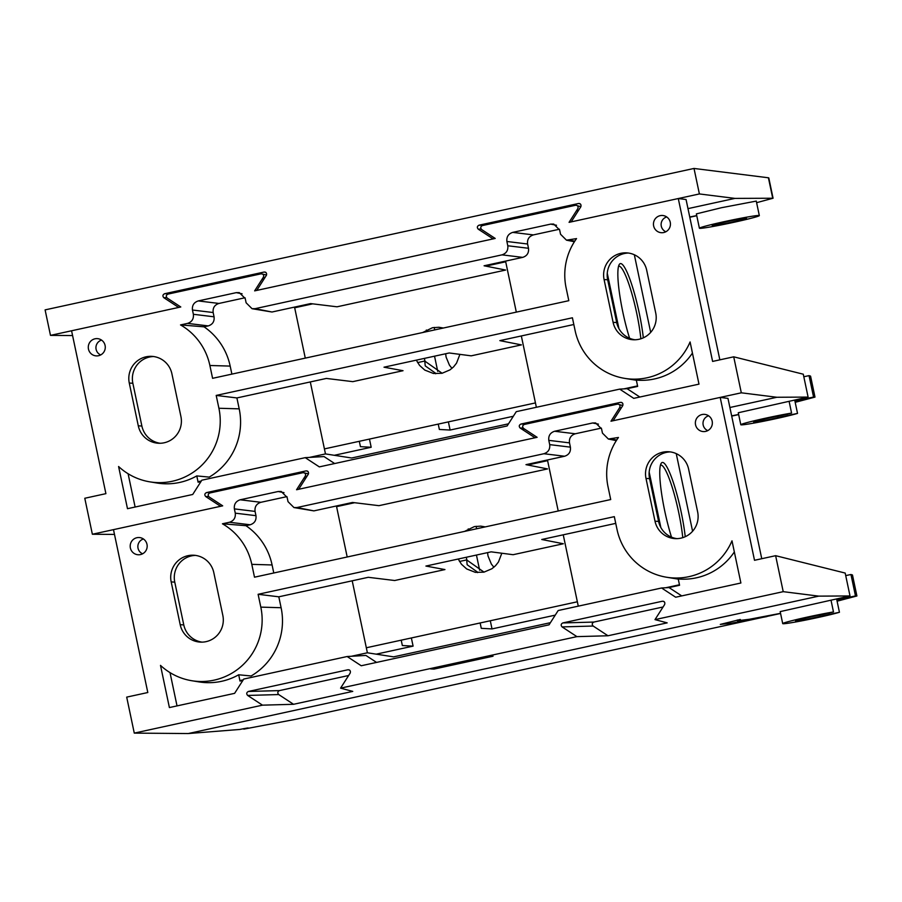 <?xml version="1.0" encoding="UTF-8"?>
<svg xmlns="http://www.w3.org/2000/svg" width="902" height="902" viewBox="0 0 902 902"><rect width="100%" height="100%" fill="white"/><g stroke="black" fill="none" stroke-linecap="round" stroke-linejoin="round"><path stroke-width="1.35" d="M777.795 416.183L778.088 417.581A17.499 0.755 -11.9 0 1 753.644 422.035A17.499 0.755 -11.9 0 1 772.574 417.288A21.873 0.947 -11.9 0 0 782.023 415.247L791.584 413.082L789.103 401.311L808.102 397.083L803.276 374.206L733.721 356.82L712.603 361.42L678.281 198.541L686.061 199.511L719.841 359.842M637.545 385.898L623.891 388.875M508.502 423.816L351.667 458.002L325.475 453.92L309.454 457.415M201.338 480.98L198 481.702M266.564 274.986L261.163 273.802L167.952 294.108C166.036 295.134 165.799 296.454 167.231 298.088L180.783 306.973L71.574 330.775L105.906 493.653L84.788 498.265L92.365 534.243L114.486 534.424M810.188 375.931L814.991 397.105L810.582 376.179L809.049 375.638L803.806 376.732M778.088 417.581A21.873 0.947 -11.9 0 1 787.378 415.54L787.074 414.097M809.049 375.638L813.559 397.049L794.91 401.018L797.526 413.409L787.378 415.54M814.63 397.038L813.559 397.049M814.991 397.105L795.192 402.315M646.711 270.284A22.088 21.795 -86.9 0 0 626.608 252.864A22.088 21.795 -86.9 0 0 604.092 279.575L613.101 322.341A22.088 21.795 -86.9 0 0 633.204 339.75A22.088 21.795 -86.9 0 0 655.731 313.05L646.711 270.284M138.288 425.823A22.088 21.795 -86.9 0 0 158.391 443.243A22.088 21.795 -86.9 0 0 180.919 416.532L171.899 373.766A22.088 21.795 -86.9 0 0 151.795 356.358A22.088 21.795 -86.9 0 0 129.279 383.057L138.288 425.823L141.873 426.026A22.088 21.795 -86.9 0 0 160.184 443.265M261.163 273.802C263.305 273.937 264.06 275.042 263.429 277.117L254.646 290.872L495.209 238.444L481.657 229.559C480.247 227.924 480.495 226.594 482.39 225.579L575.589 205.261C577.742 205.385 578.498 206.502 577.855 208.587L569.072 222.343L678.281 198.541M733.721 356.82L741.309 392.81L613.089 420.749L622.707 405.697C623.338 403.622 622.583 402.517 620.441 402.371L520.905 424.064C519.011 425.09 518.763 426.409 520.172 428.044L535.01 437.763L298.663 489.279L308.281 474.226C308.901 472.152 308.146 471.047 306.015 470.9L206.468 492.605C204.574 493.62 204.337 494.939 205.746 496.574L220.584 506.304L92.365 534.243M621.444 402.393L622.335 402.878M307.018 470.923L307.898 471.408M698.982 384.139L690.086 341.959A61.46 60.637 93.1 0 1 624.714 378.378A61.46 60.637 93.1 0 1 575.115 330.617L572.409 317.786L216.198 395.426L218.904 408.256A61.46 60.637 93.1 0 1 149.901 481.86A61.46 60.637 93.1 0 1 118.59 466.514L127.486 508.694L192.712 494.476L201.834 480.191L305.237 457.652L319.319 466.886L507.138 425.947L516.271 411.662L619.674 389.123L633.756 398.357L698.982 384.139M255.086 308.676L252.053 308.698L246.122 302.801L245.22 298.517L239.289 292.62L236.256 292.643L198.271 300.93C193.919 302.373 191.979 305.406 192.464 310.017L193.366 314.291C193.84 318.913 191.912 321.946 187.56 323.39L180.524 324.923A61.46 60.637 93.1 0 1 209.884 365.49L212.59 378.321L568.812 300.682L566.106 287.851A61.46 60.637 93.1 0 1 576.536 238.602L566.479 240.169L560.548 234.261L559.646 229.987L553.715 224.079L550.682 224.113L512.697 232.389C508.345 233.844 506.405 236.865 506.89 241.488L507.792 245.761C508.277 250.384 506.338 253.406 501.986 254.86L255.086 308.676L271.998 312.013L310.604 303.591L337.021 306.804L505.661 270.048L484.081 265.786L522.686 257.374C527.072 255.942 529.012 252.91 528.493 248.275L527.591 244.002L506.89 241.488M105.094 345.489A8.614 8.49 -86.9 0 0 88.295 346.83A8.614 8.49 -86.9 0 0 97.202 355.895A8.614 8.49 -86.9 0 0 105.094 345.489M670.254 222.298A8.614 8.49 -86.9 0 0 653.465 223.651A8.614 8.49 -86.9 0 0 662.372 232.716A8.614 8.49 -86.9 0 0 670.254 222.298M325.475 453.92L310.299 381.941M305.282 358.117L294.537 307.097M264.06 278.966L261.952 279.428M505.56 261.106L516.316 312.126M521.333 335.95L536.363 407.276M578.498 210.437L576.389 210.888M808.102 397.083L776.847 397.263L741.309 392.81M791.584 413.082A30.623 1.319 168.1 0 0 758.932 419.678A30.623 1.319 168.1 0 0 740.801 424.741A30.623 1.319 168.1 0 0 763.971 421.166A30.623 1.319 168.1 0 0 797.526 413.409M789.103 401.311L738.276 412.755L740.801 424.741M738.637 414.469L731.646 415.856M729.887 407.501L776.847 397.263M731.702 416.115L738.659 414.593M628.401 253.034A22.088 21.795 -86.9 0 0 607.666 279.767L616.686 322.533A22.088 21.795 -86.9 0 0 634.997 339.772M153.588 356.527A22.088 21.795 -86.9 0 0 132.853 383.26L141.873 426.026M523.059 427.965L520.172 428.044M577.494 205.769L580.888 206.671M263.429 277.117L264.985 277.534M639.822 397.027L627.104 388.694L637.658 386.394L636.327 380.103A62.238 61.404 -86.9 0 0 692.432 353.077M627.104 388.694L619.674 389.123M524.49 429.025L522.382 429.487M334.653 463.538L324.021 456.57L305.237 457.652M149.901 481.86L157.061 483.032A62.238 61.404 -86.9 0 0 196.783 475.906L198.102 482.198L200.954 481.578M135.12 507.037L128.107 473.753M196.783 475.906L209.219 477.113A63.422 62.565 -86.9 0 0 239.199 408.854L236.899 397.94L216.198 395.426M236.899 397.94L326.377 378.434L352.795 381.647L403.036 370.699L384.004 367.193L449.241 352.975L471.194 355.839L521.435 344.891L499.855 340.629L573.83 324.506M252.053 308.698L271.998 312.013M512.697 232.389L533.398 234.903C529.012 236.335 527.072 239.357 527.591 244.002M533.398 234.903L559.454 229.232M231.882 374.116L230.179 366.088A63.422 62.565 -86.9 0 0 204.032 326.817L180.524 324.923M204.032 326.817L208.249 325.904C212.635 324.483 214.575 321.45 214.056 316.805L213.165 312.532L192.464 310.017M198.271 300.93L218.972 303.444C214.586 304.865 212.646 307.898 213.165 312.532M218.972 303.444L245.017 297.761M101.509 340.133A7.87 7.768 -86.9 0 0 100.697 354.937M666.668 216.954A7.87 7.768 -86.9 0 0 665.856 231.746M694.01 168.448L699.388 193.941L734.927 198.395L773.07 198.237L768.797 177.942A43.747 1.883 168.1 0 0 768.414 177.784L694.01 168.448L45.1 309.882L50.478 335.375L178.675 307.435L163.837 297.705C162.428 296.082 162.664 294.751 164.57 293.736L170.455 293.567M699.388 193.941L571.18 221.881L580.798 206.829C581.429 204.754 580.674 203.649 578.532 203.502L478.996 225.196C477.102 226.222 476.854 227.541 478.263 229.176L493.101 238.895L256.754 290.41L266.372 275.358C266.992 273.283 266.237 272.178 264.106 272.043L164.57 293.736M579.535 203.525L580.426 204.01M265.109 272.066L266 272.539M773.07 198.237L756.609 202.679M72.588 335.555L50.478 335.375M734.927 198.395L687.978 208.633M759.337 215.601L756.271 201.09L721.42 207.731L696.378 213.875L699.4 228.229A30.623 1.319 -11.9 0 1 726.719 221.125A30.623 1.319 -11.9 0 1 758.909 215.477A30.623 1.319 -11.9 0 1 759.337 215.601A30.623 1.319 -11.9 0 1 729.639 223.2A30.623 1.319 -11.9 0 1 699.4 228.229M696.739 215.589L689.737 216.987M696.772 215.725L689.793 217.247M712.49 225.59A17.499 0.755 -11.9 0 1 712.242 225.523A17.499 0.755 -11.9 0 1 729.211 221.17A17.499 0.755 -11.9 0 1 746.495 218.307A17.499 0.755 -11.9 0 1 730.879 222.354A17.499 0.755 -11.9 0 1 712.49 225.59M505.706 261.783L485.783 266.124M312.69 303.85L294.672 307.774M324.416 448.903L535.438 402.912M618.93 328.621L607.271 273.272M459.907 354.362L456.536 363.145L453.605 366.855L449.985 369.876L442.048 373.281L433.445 373.484L424.752 370.068L419.531 365.366L416.318 360.146M422.655 332.534L432.453 327.73L438.902 327.268L443.333 328.024M634.332 254.759L650.68 332.364M643.329 337.833A50.095 7.926 77.7 0 0 631.693 284.423A50.095 7.926 77.7 0 0 619.257 264.5A50.095 7.926 77.7 0 0 629.596 338.284M334.304 455.296L371.184 447.257L369.459 439.082M434.538 356.177L437.741 371.387M448.384 421.888L450.109 430.051L513.317 416.273M451.981 368.366L449.444 365.163L446.107 357.124L445.644 353.753M640.86 338.791A47.907 7.577 77.7 0 0 630.814 290.094A47.907 7.577 77.7 0 0 618.716 266.203A47.907 7.577 77.7 0 0 618.558 266.248M371.184 447.257L360.439 446.67L359.312 441.303M435.689 373.755A27.342 4.33 -102.3 0 1 435.621 373.27L425.237 365.874L424.763 361.059L442.115 373.259M426.77 331.632A27.342 4.33 -102.3 0 1 426.33 330.031M434.234 327.415A27.342 4.33 -102.3 0 1 434.651 329.918M438.237 424.098L439.364 429.465L450.109 430.051M424.391 358.387L424.955 361.093M819.704 615.051L819.997 616.449A17.499 0.755 -11.9 0 1 795.553 620.903A17.499 0.755 -11.9 0 1 814.483 616.145A21.873 0.947 -11.9 0 0 823.932 614.115L833.482 611.951L831.013 600.18L850.011 595.951L845.185 573.063L775.63 555.688L754.512 560.289L720.191 397.41L727.97 398.38L761.75 558.71M679.454 584.767L665.8 587.743M550.412 622.684L393.576 656.859L367.385 652.789L351.363 656.273M243.236 679.849L239.909 680.57M308.461 473.854L303.072 472.659L209.862 492.977C207.945 494.003 207.708 495.322 209.129 496.957L222.693 505.842L113.483 529.643L147.804 692.522L126.697 697.122L134.274 733.112L188.236 733.552L239.842 729.447C248.918 727.643 250.237 727.542 243.799 729.132L295.112 719.401L766.835 616.461M852.097 574.788L856.9 595.974L852.491 575.048L850.958 574.506L845.715 575.6M819.997 616.449A21.873 0.947 -11.9 0 1 829.288 614.409L828.983 612.965M850.958 574.506L855.468 595.918L836.819 599.886L839.435 612.278L829.288 614.409M856.539 595.906L855.468 595.918M856.9 595.974L837.101 601.183M243.698 728.669L248.163 727.959M688.621 469.141A22.088 21.795 -86.9 0 0 668.517 451.733A22.088 21.795 -86.9 0 0 646.001 478.443L655.01 521.209A22.088 21.795 -86.9 0 0 675.113 538.618A22.088 21.795 -86.9 0 0 697.641 511.919L688.621 469.141M180.197 624.691A22.088 21.795 -86.9 0 0 200.3 642.111A22.088 21.795 -86.9 0 0 222.828 615.401L213.808 572.635A22.088 21.795 -86.9 0 0 193.704 555.226A22.088 21.795 -86.9 0 0 171.188 581.925L180.197 624.691L183.771 624.894A22.088 21.795 -86.9 0 0 202.093 642.134M303.072 472.659C305.203 472.806 305.958 473.911 305.338 475.985L296.555 489.741L537.118 437.312L523.566 428.416C522.157 426.793 522.405 425.462 524.299 424.447L617.498 404.13C619.651 404.254 620.407 405.359 619.764 407.456L610.981 421.211L720.191 397.41M775.63 555.688L783.218 591.667L654.999 619.618L664.616 604.566C665.248 602.491 664.492 601.386 662.35 601.239L562.814 622.932C560.92 623.958 560.672 625.278 562.081 626.913L576.919 636.632L340.573 688.147L350.179 673.095C350.81 671.02 350.055 669.915 347.913 669.769L248.377 691.462C246.483 692.488 246.246 693.807 247.655 695.442L262.493 705.161L134.274 733.112M663.353 601.262L664.244 601.747M348.927 669.791L349.807 670.276M740.892 583.008L731.996 540.828A61.46 60.637 93.1 0 1 666.623 577.246A61.46 60.637 93.1 0 1 617.024 529.485L614.318 516.654L258.107 594.294L260.813 607.125A61.46 60.637 93.1 0 1 191.81 680.728A61.46 60.637 93.1 0 1 160.5 665.383L169.396 707.563L234.61 693.345L243.743 679.059L347.146 656.521L361.228 665.755L549.047 624.815L558.18 610.53L661.583 587.991L675.666 597.225L740.892 583.008M296.983 507.533L293.962 507.567L288.031 501.67L287.129 497.385L281.198 491.477L278.166 491.511L240.18 499.787C235.828 501.241 233.889 504.274 234.373 508.886L235.275 513.159C235.749 517.782 233.821 520.815 229.458 522.258L222.433 523.791A61.46 60.637 93.1 0 1 251.793 564.359L254.499 577.19L610.71 499.55L608.016 486.719A61.46 60.637 93.1 0 1 618.445 437.47L608.388 439.037L602.457 433.129L601.555 428.856L595.624 422.948L592.591 422.982L554.606 431.257C550.254 432.701 548.315 435.734 548.799 440.356L549.701 444.63C550.186 449.241 548.247 452.274 543.895 453.729L296.983 507.533L313.896 510.882L352.513 502.459L378.93 505.672L547.57 468.916L525.99 464.654L564.596 456.243C568.982 454.811 570.91 451.778 570.402 447.144L569.5 442.871L548.799 440.356M146.992 544.346A8.614 8.49 -86.9 0 0 130.204 545.699A8.614 8.49 -86.9 0 0 139.111 554.764A8.614 8.49 -86.9 0 0 146.992 544.346M712.163 421.166A8.614 8.49 -86.9 0 0 695.374 422.519A8.614 8.49 -86.9 0 0 704.282 431.584A8.614 8.49 -86.9 0 0 712.163 421.166M367.385 652.789L352.208 580.809M347.191 556.985L336.435 505.966M305.97 477.834L303.861 478.297M547.469 459.975L558.214 510.994M563.243 534.818L578.272 606.144M850.011 595.951L818.757 596.132L783.218 591.667M833.482 611.951A30.623 1.319 168.1 0 0 800.841 618.547A30.623 1.319 168.1 0 0 782.711 623.609A30.623 1.319 168.1 0 0 805.869 620.035A30.623 1.319 168.1 0 0 839.435 612.278M831.013 600.18L780.185 611.612L782.711 623.609M780.546 613.337L749.483 619.257L737.396 620.756L740.384 619.516M740.046 619.527L720.292 624.409L731.421 623.192L766.858 616.585M188.236 733.552L818.757 596.132M759.552 617.43L760.352 617.87L780.568 613.461M493.044 656.216L433.963 669.092L430.637 668.912L489.718 656.036L493.044 656.216M654.999 619.618L667.176 622.865L607.993 635.763L576.919 636.632M340.573 688.147L352.75 691.394L293.556 704.293L262.493 705.161M670.31 451.902A22.088 21.795 -86.9 0 0 649.575 478.635L658.584 521.401A22.088 21.795 -86.9 0 0 676.906 538.641M195.497 555.395A22.088 21.795 -86.9 0 0 174.762 582.117L183.771 624.894M293.556 704.293L278.718 694.563L247.655 695.442M348.634 675.508L279.451 690.594C277.557 691.608 277.309 692.939 278.718 694.563M607.993 635.763L593.155 626.033L562.081 626.913M663.071 606.978L593.877 622.064C591.983 623.079 591.746 624.409 593.155 626.033M621.32 407.862L619.764 407.456M619.392 404.637L622.797 405.539M305.338 475.985L306.894 476.403M681.732 595.895L669.013 587.563L679.567 585.263L678.236 578.971A62.238 61.404 -86.9 0 0 734.341 551.945M669.013 587.563L661.583 587.991M376.562 662.406L365.93 655.438L347.146 656.521M191.81 680.728L198.97 681.901A62.238 61.404 -86.9 0 0 238.692 674.775L240.011 681.066L242.852 680.446M177.029 705.905L170.016 672.61M238.692 674.775L251.128 675.981A63.422 62.565 -86.9 0 0 281.108 607.722L278.808 596.808L258.107 594.294M278.808 596.808L368.275 577.303L394.693 580.516L444.945 569.568L425.913 566.061L491.15 551.844L513.103 554.707L563.344 543.759L541.752 539.497L615.739 523.374M293.962 507.567L313.896 510.882M554.606 431.257L575.307 433.772C570.921 435.204 568.982 438.225 569.5 442.871M575.307 433.772L601.352 428.1M273.78 572.984L272.088 564.956A63.422 62.565 -86.9 0 0 245.942 525.686L222.433 523.791M245.942 525.686L250.158 524.772C254.544 523.34 256.484 520.319 255.965 515.673L255.063 511.4L234.373 508.886M240.18 499.787L260.881 502.301C256.484 503.733 254.556 506.766 255.063 511.4M260.881 502.301L286.926 496.63M143.407 539.001A7.87 7.768 -86.9 0 0 142.606 553.794M708.577 415.811A7.87 7.768 -86.9 0 0 707.766 430.615M433.648 668.247L433.963 669.092M547.615 460.651L527.693 464.992M354.587 502.718L336.581 506.642M366.325 647.771L577.348 601.781M660.839 527.49L649.181 472.141M501.816 553.23L498.445 562.014L495.514 565.723L491.894 568.745L483.957 572.15L475.354 572.353L466.661 568.937L461.441 564.235L458.227 559.014M464.564 531.402L474.362 526.599L480.811 526.137L485.242 526.892M676.241 453.627L692.589 531.233M685.238 536.701A50.095 7.926 77.7 0 0 673.602 483.292A50.095 7.926 77.7 0 0 661.166 463.369A50.095 7.926 77.7 0 0 671.505 537.152M376.213 654.164L413.093 646.125L411.368 637.951M476.448 555.046L479.65 570.244M490.293 620.756L492.018 628.919L555.226 615.141M493.89 567.234L491.353 564.032L488.016 555.993L487.554 552.622M682.769 537.66A47.907 7.577 77.7 0 0 672.723 488.963A47.907 7.577 77.7 0 0 660.625 465.071A47.907 7.577 77.7 0 0 660.467 465.116M413.093 646.125L402.348 645.539L401.221 640.172M477.598 572.612A27.342 4.33 -102.3 0 1 477.53 572.139L467.146 564.731L466.672 559.928L484.024 572.127M468.679 530.5A27.342 4.33 -102.3 0 1 468.239 528.899M476.143 526.283A27.342 4.33 -102.3 0 1 476.56 528.786M480.146 622.966L481.273 628.333L492.018 628.919M466.3 557.256L466.864 559.962M616.686 322.533L613.101 322.341M604.092 279.575L607.666 279.767M129.279 383.057L132.853 383.26M208.633 496.495L205.746 496.574M206.468 492.605L212.365 492.436M520.905 424.064L526.791 423.906M239.199 408.854L218.904 408.256M522.686 257.374L501.986 254.86M528.493 248.275L507.792 245.761M556.511 225.263L550.682 224.113M574.777 241.172L569.512 240.135M230.179 366.088L209.884 365.49M208.249 325.904L187.56 323.39M214.056 316.805L193.366 314.291M242.086 293.793L236.256 292.643M772.71 198.181L768.414 177.784M166.723 297.626L163.837 297.705M481.149 229.097L478.263 229.176M478.996 225.196L484.881 225.038M658.584 521.401L655.01 521.209M646.001 478.443L649.575 478.635M171.188 581.925L174.762 582.117M248.377 691.462L279.451 690.594M562.814 622.932L593.877 622.064M281.108 607.722L260.813 607.125M564.596 456.243L543.895 453.729M570.402 447.144L549.701 444.63M598.421 424.132L592.591 422.982M616.686 440.041L611.421 439.003M272.088 564.956L251.793 564.359M250.158 524.772L229.458 522.258M255.965 515.673L235.275 513.159M283.995 492.661L278.166 491.511M624.714 378.378L636.361 380.272M574.416 241.736L566.479 240.169M424.583 361.082L417.592 362.604M666.623 577.246L678.27 579.14M616.325 440.604L608.388 439.037M737.238 620.012L737.396 620.756M466.492 559.95L459.501 561.472"/></g></svg>
